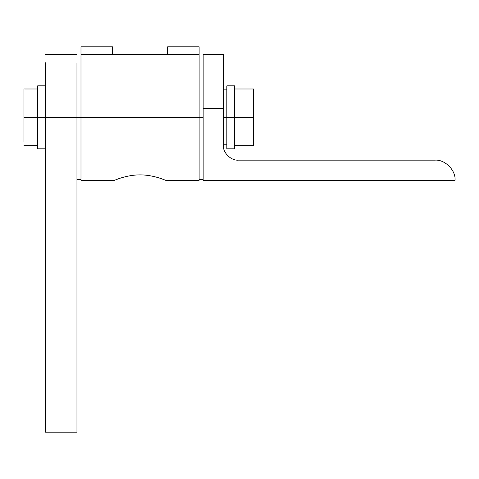 <?xml version="1.0" encoding="UTF-8"?>
<svg xmlns="http://www.w3.org/2000/svg" width="479" height="479" viewBox="0 0 479 479"><rect width="100%" height="100%" fill="white"/><g stroke="black" fill="none" stroke-linecap="round" stroke-linejoin="round"><path stroke-width="0.72" d="M45.469 62.797C45.469 51.66 45.469 51.66 45.469 62.797L45.469 117.331L76.957 117.331L76.957 62.797C76.957 51.66 76.957 51.66 76.957 62.797C76.957 51.66 76.957 51.66 76.957 62.797L76.957 117.331L45.469 117.331L45.469 432.196L76.957 432.196L76.957 117.331L76.957 432.196L45.469 432.196L45.469 62.797M223.31 108.446L223.31 54.361L223.31 108.446L203.156 108.446L223.31 108.446L223.31 145.041L223.31 108.446M203.156 54.361L203.156 180.308L455.05 180.308C455.948 170.332 444.871 159.256 434.896 160.154L238.422 160.154C230.944 160.83 222.633 152.52 223.31 145.041C222.633 152.52 230.944 160.83 238.422 160.154L434.896 160.154C444.871 159.256 455.948 170.332 455.05 180.308L203.156 180.308L203.156 54.361L223.31 54.361M203.156 179.673L203.156 117.331L199.126 117.331L203.156 117.331L203.156 54.989L203.156 179.673L199.126 179.673M234.644 148.819L234.644 117.331L226.836 117.331L226.836 148.819L226.836 117.331L234.644 117.331L234.644 85.843L234.644 148.819L226.836 148.819M226.836 85.843L226.836 117.331L226.836 85.843L234.644 85.843M80.987 117.331L76.957 117.331L80.987 117.331L80.987 180.308L80.987 117.331L199.126 117.331L80.987 117.331L80.987 54.361L199.126 54.361L199.126 46.804L167.638 46.804L199.126 46.804L199.126 54.361L80.987 54.361L80.987 117.331M45.469 117.331L37.661 117.331L37.661 148.819L37.661 117.331L45.469 117.331M37.661 85.843L37.661 117.331L37.661 85.843L45.469 85.843M80.987 180.308L114.493 180.308C114.253 180.493 126.282 174.823 140.06 174.883C153.837 174.823 165.866 180.493 165.626 180.308C165.866 180.493 153.837 174.823 140.06 174.883C126.282 174.823 114.253 180.493 114.493 180.308C114.253 180.493 126.282 174.823 140.06 174.883M167.638 46.804L167.638 54.361L167.638 46.804M80.987 46.804L112.475 46.804L80.987 46.804L80.987 54.361L80.987 46.804M112.475 54.361L112.475 46.804L112.475 54.361M199.126 180.308L199.126 54.361L199.126 180.308L165.626 180.308M234.644 117.331L253.535 117.331L253.535 88.992L253.535 117.331L234.644 117.331M253.535 145.67L253.535 117.331L253.535 145.67L234.644 145.67M23.95 88.992L23.95 117.331L37.661 117.331L23.95 117.331L23.95 141.874C23.95 146.885 23.95 146.885 23.95 141.874C23.95 146.885 23.95 146.885 23.95 141.874L23.95 88.992L37.661 88.992M226.836 117.331L223.31 117.331L226.836 117.331M45.469 54.361L76.957 54.361M199.126 54.989L203.156 54.989M80.987 179.673L76.957 179.673M76.957 54.989L80.987 54.989M45.469 148.819L37.661 148.819M253.535 88.992L234.644 88.992M37.661 145.67L23.95 145.67M226.836 144.79L223.31 144.79M223.31 89.872L226.836 89.872"/></g></svg>
